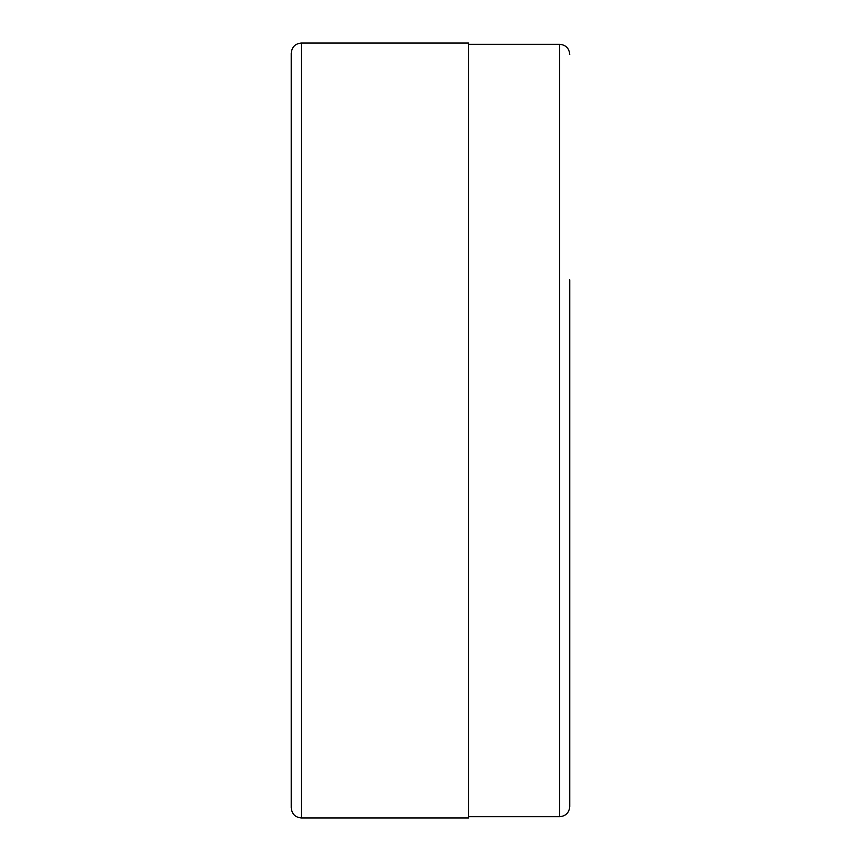 <?xml version="1.0" encoding="UTF-8"?>
<svg xmlns="http://www.w3.org/2000/svg" width="861" height="861" viewBox="0 0 861 861"><rect width="100%" height="100%" fill="white"/><g stroke="black" fill="none" stroke-linecap="round" stroke-linejoin="round"><path stroke-width="1.29" d="M301.35 817.95L468.481 817.95L468.481 43.05L301.35 43.05C295.258 43.599 291.879 46.968 291.222 53.178L291.222 807.822C291.879 814.032 295.258 817.401 301.35 817.95L301.35 43.05M569.778 709.636L569.778 658.773M569.778 723.326L569.778 735.477M569.778 715.814L569.778 719.731M468.481 816.68L559.65 816.68C565.742 816.142 569.121 812.762 569.778 806.553L569.778 279.825M569.778 659.429L569.778 638.571M559.65 816.68L559.65 44.32C565.742 44.858 569.121 48.238 569.778 54.447M468.481 44.32L559.65 44.32"/></g></svg>
